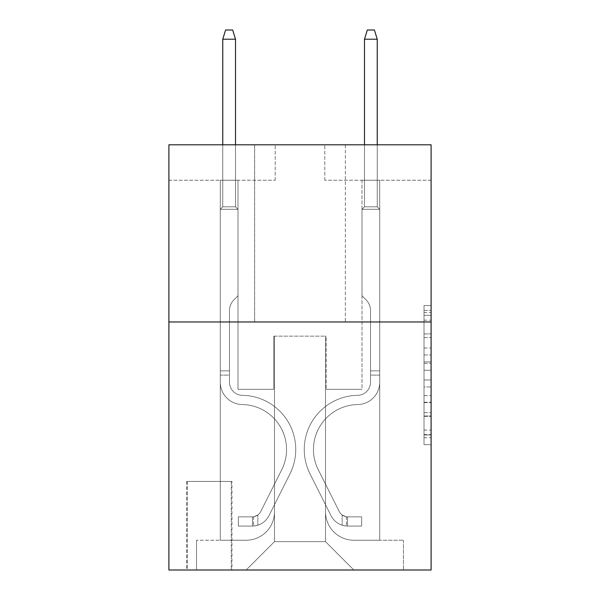 <?xml version="1.0" encoding="UTF-8"?>
<svg xmlns="http://www.w3.org/2000/svg" width="600" height="600" viewBox="0 0 600 600"><rect width="100%" height="100%" fill="white"/><g stroke="black" fill="none" stroke-linecap="round" stroke-linejoin="round"><path stroke-width="0.45" stroke-dasharray="3 2.25" d="M424.013 347.993L424.013 370.252L431.1 370.252L431.1 437.722L431.1 312.517L431.1 370.252L424.013 370.252L424.013 310.425L424.013 444.675L424.013 305.558L424.013 434.94L431.1 434.94L424.013 434.94L431.1 434.94L424.013 434.94L424.013 412.68L424.013 444.675L431.1 444.675L431.1 305.558L431.1 434.595L431.1 379.987L424.013 379.987L431.1 379.987L431.1 412.68L431.1 315.3L424.013 315.3L431.1 315.3L431.1 444.675L431.1 312.517L431.1 444.675L424.013 444.675L424.013 305.558L431.1 305.558L431.1 312.517L431.1 305.558L431.1 312.517L431.1 305.558L431.1 310.425L431.1 305.558L424.013 305.558L424.013 315.3L431.1 315.3L424.013 315.3L424.013 347.993L431.1 347.993M345.353 144.803L345.353 321.968L254.647 321.968L345.353 321.968L254.647 321.968L345.353 321.968L345.353 144.803L254.647 144.803L254.647 321.968L254.647 144.803L345.353 144.803M231.968 481.418L186.615 481.418L231.968 481.418L231.968 570L186.615 570L231.968 570M186.615 481.418L186.615 570M431.1 361.905L431.1 354.945L431.1 361.905L424.013 361.905L424.013 333.907L424.013 416.332L424.013 395.64L431.1 395.64L424.013 395.64L424.013 444.675L431.1 444.675L424.013 444.675L431.1 444.675L424.013 444.675L424.013 305.558L431.1 305.558L424.013 305.558L431.1 305.558L424.013 305.558L424.013 361.905L431.1 361.905M431.1 321.968L431.1 570L168.9 570L168.9 321.968L431.1 321.968L431.1 144.803L324.803 144.803L431.1 144.803L431.1 180.233L431.1 144.803L168.9 144.803L275.197 144.803L168.9 144.803L168.9 321.968L431.1 321.968L168.9 321.968M220.275 180.233L220.275 540.232L246.142 540.232A28.35 28.35 0 0 0 274.485 511.89L274.485 336.142L274.485 541.65L274.485 336.142L274.485 541.65L274.485 336.142L325.515 336.142L325.515 511.89A28.35 28.35 0 0 0 353.858 540.232L379.725 540.232L379.725 180.233L379.725 540.232L379.725 180.233L379.725 540.232L379.725 180.233L379.725 540.232L379.725 180.233L379.725 540.232L379.725 180.233L379.725 540.232L403.463 540.232L353.858 540.232L379.725 540.232L353.858 540.232L379.725 540.232L353.858 540.232L379.725 540.232L353.858 540.232L379.725 540.232L379.725 180.233L362.01 180.233L379.725 180.233L362.01 180.233L379.725 180.233L362.01 180.233L379.725 180.233L362.01 180.233L379.725 180.233L362.01 180.233L379.725 180.233L362.01 180.233L379.725 180.233L379.725 540.232L353.858 540.232A28.35 28.35 0 0 1 325.515 511.89A28.35 28.35 0 0 0 353.858 540.232A28.35 28.35 0 0 1 325.515 511.89A28.35 28.35 0 0 0 353.858 540.232A28.35 28.35 0 0 1 325.515 511.89A28.35 28.35 0 0 0 353.858 540.232A28.35 28.35 0 0 1 325.515 511.89A28.35 28.35 0 0 0 353.858 540.232A28.35 28.35 0 0 1 325.515 511.89L325.515 336.142L325.515 541.65L274.485 541.65L325.515 541.65L353.858 570L403.463 570L246.142 570L353.858 570L325.515 541.65L353.858 570L325.515 541.65L325.515 336.142L325.515 541.65L325.515 336.142L273.78 336.142L273.78 389.295L237.99 389.295L237.99 180.233L220.275 180.233L220.275 540.232L246.142 540.232A28.35 28.35 0 0 0 274.485 511.89L274.485 336.142L273.78 336.142L273.78 389.295L237.99 389.295L237.99 180.233L220.275 180.233L220.275 540.232L246.142 540.232L196.538 540.232L246.142 540.232L220.275 540.232L220.275 180.233L220.275 540.232L220.275 180.233L220.275 540.232L220.275 180.233L220.275 540.232L220.275 180.233L237.99 180.233L220.275 180.233L237.99 180.233L220.275 180.233L237.99 180.233L220.275 180.233L237.99 180.233L220.275 180.233L237.99 180.233L220.275 180.233L220.275 540.232L220.275 180.233M274.485 511.89L274.485 336.142L273.78 336.142L273.78 389.295L237.99 389.295L237.99 180.233L237.99 389.295L237.99 180.233L237.99 389.295L237.99 180.233L237.99 389.295L237.99 180.233L237.99 389.295L237.99 180.233L237.99 389.295L273.78 389.295L237.99 389.295L273.78 389.295L237.99 389.295L273.78 389.295L237.99 389.295L273.78 389.295L237.99 389.295L273.78 389.295L273.78 336.142L273.78 389.295L273.78 336.142L273.78 389.295L273.78 336.142L273.78 389.295L273.78 336.142L273.78 389.295L273.78 336.142L274.485 336.142L273.78 336.142L274.485 336.142L273.78 336.142L274.485 336.142L273.78 336.142L274.485 336.142L273.78 336.142L274.485 336.142L274.485 511.89A28.35 28.35 0 0 1 246.142 540.232A28.35 28.35 0 0 0 274.485 511.89A28.35 28.35 0 0 1 246.142 540.232A28.35 28.35 0 0 0 274.485 511.89A28.35 28.35 0 0 1 246.142 540.232A28.35 28.35 0 0 0 274.485 511.89A28.35 28.35 0 0 1 246.142 540.232A28.35 28.35 0 0 0 274.485 511.89M431.1 180.233L324.803 180.233L431.1 180.233M168.9 180.233L275.197 180.233L168.9 180.233L168.9 144.803L168.9 180.233M187.32 570L231.263 570L187.32 570L187.32 481.418L231.263 481.418L231.263 570L231.263 481.418L187.32 481.418L187.32 570M196.538 570L246.142 570L274.485 541.65L246.142 570L274.485 541.65L246.142 570L196.538 570L196.538 540.232L196.538 570M326.22 336.142L325.515 336.142L326.22 336.142L325.515 336.142L326.22 336.142L325.515 336.142L326.22 336.142L325.515 336.142L326.22 336.142L325.515 336.142L326.22 336.142L325.515 336.142L326.22 336.142L326.22 389.295L326.22 336.142M324.803 180.233L324.803 144.803L324.803 180.233M275.197 180.233L275.197 144.803L275.197 180.233M403.463 540.232L403.463 570L403.463 540.232M362.01 180.233L362.01 389.295L326.22 389.295L362.01 389.295L326.22 389.295L362.01 389.295L326.22 389.295L362.01 389.295L326.22 389.295L362.01 389.295L326.22 389.295L362.01 389.295L326.22 389.295L362.01 389.295L362.01 180.233M424.013 370.252L431.1 370.252L424.013 370.252M424.013 310.425L424.013 305.558L424.013 310.425L431.1 310.425L424.013 310.425M424.013 415.987L424.013 386.94L424.013 415.987L431.1 415.987L424.013 415.987M424.013 386.94L424.013 379.987L431.1 379.987L424.013 379.987L424.013 386.94L431.1 386.94L424.013 386.94M424.013 333.907L424.013 315.3L424.013 333.907L431.1 333.907L424.013 333.907M424.013 305.558L431.1 305.558L424.013 305.558L424.013 312.517L424.013 305.558L431.1 305.558M424.013 444.675L431.1 444.675L424.013 444.675L424.013 437.722L424.013 444.675M220.275 375.12L220.275 209.295L237.99 209.295L220.275 209.295L222.757 206.812L235.515 206.812L222.757 206.812L220.275 209.295L237.99 209.295L237.99 295.748L234 299.745A15.398 15.398 0 0 0 229.485 310.627A15.398 15.398 0 0 1 234 299.745L237.99 295.748L237.99 209.295L220.275 209.295L222.757 206.812L235.515 206.812L237.99 209.295L220.275 209.295L237.99 209.295L235.515 206.812L222.757 206.812L220.275 209.295L222.757 206.812L235.515 206.812L237.99 209.295L220.275 209.295L237.99 209.295L237.99 295.748L234 299.745A15.398 15.398 0 0 0 229.485 310.627A15.398 15.398 0 0 1 234 299.745L237.99 295.748L237.99 209.295L220.275 209.295L222.757 206.812L220.275 209.295L237.99 209.295L220.275 209.295L222.757 206.812L235.515 206.812L222.757 206.812L220.275 209.295L237.99 209.295L235.515 206.812L237.99 209.295L220.275 209.295L222.757 206.812L235.515 206.812L222.757 206.812L220.275 209.295L220.275 382.222A22.32 22.32 0 0 0 242.243 404.543A22.32 22.32 0 0 1 220.275 382.222L220.275 209.295L220.275 382.222A22.32 22.32 0 0 0 242.243 404.543A22.32 22.32 0 0 1 220.275 382.222L220.275 209.295L237.99 209.295L237.99 295.748L234 299.745A15.398 15.398 0 0 0 229.485 310.627A15.398 15.398 0 0 1 234 299.745L237.99 295.748L237.99 209.295L220.275 209.295L220.275 382.222A22.32 22.32 0 0 0 242.243 404.543A22.32 22.32 0 0 1 220.275 382.222L220.275 209.295L237.99 209.295L235.515 206.812L237.99 209.295L237.99 295.748L234 299.745A15.398 15.398 0 0 0 229.485 310.627A15.398 15.398 0 0 1 234 299.745L237.99 295.748L237.99 209.295L220.275 209.295L220.275 382.222A22.32 22.32 0 0 0 242.243 404.543A45 45 0 0 1 281.745 469.748A45 45 0 0 0 242.243 404.543A22.32 22.32 0 0 1 220.275 382.222L220.275 209.295L237.99 209.295L235.515 206.812L222.757 206.812L235.515 206.812L237.99 209.295L220.275 209.295L237.99 209.295L237.99 295.748L234 299.745A15.398 15.398 0 0 0 229.485 310.627A15.398 15.398 0 0 1 234 299.745L237.99 295.748L237.99 209.295L220.275 209.295L220.275 382.222A22.32 22.32 0 0 0 242.243 404.543A22.32 22.32 0 0 1 220.275 382.222L220.275 209.295L237.99 209.295L235.515 206.812L222.757 206.812L220.275 209.295L237.99 209.295L237.99 295.748L234 299.745A15.398 15.398 0 0 0 229.485 310.627A15.398 15.398 0 0 1 234 299.745L237.99 295.748L237.99 209.295L220.275 209.295L220.275 382.222L220.275 375.12L229.485 375.12L229.485 370.868L220.275 370.868L229.485 370.868L229.485 382.222L229.485 310.627L229.485 382.222A13.11 13.11 0 0 0 242.392 395.332A13.11 13.11 0 0 1 229.485 382.222L229.485 310.627L229.485 382.222L229.485 370.868L220.275 370.868L229.485 370.868L229.485 382.222A13.11 13.11 0 0 0 242.392 395.332A13.11 13.11 0 0 1 229.485 382.222L229.485 310.627L229.485 382.222A13.11 13.11 0 0 0 242.392 395.332A13.11 13.11 0 0 1 229.485 382.222L229.485 310.627L229.485 382.222L229.485 370.868L220.275 370.868L229.485 370.868L229.485 382.222A13.11 13.11 0 0 0 242.392 395.332A54.21 54.21 0 0 1 289.972 473.888A54.21 54.21 0 0 0 242.392 395.332A13.11 13.11 0 0 1 229.485 382.222L229.485 310.627L229.485 382.222A13.11 13.11 0 0 0 242.392 395.332A13.11 13.11 0 0 1 229.485 382.222L229.485 310.627L229.485 382.222L229.485 375.12L220.275 375.12M252.517 526.058A18.78 18.78 0 0 0 268.942 515.715L289.972 473.888A54.21 54.21 0 0 0 242.392 395.332A13.11 13.11 0 0 1 229.485 382.222A13.11 13.11 0 0 0 242.392 395.332A54.21 54.21 0 0 1 289.972 473.888A54.21 54.21 0 0 0 242.392 395.332A13.11 13.11 0 0 1 229.485 382.222A13.11 13.11 0 0 0 242.392 395.332A13.11 13.11 0 0 1 229.485 382.222A13.11 13.11 0 0 0 242.392 395.332A54.21 54.21 0 0 1 289.972 473.888L268.942 515.715L289.972 473.888A54.21 54.21 0 0 0 242.392 395.332A13.11 13.11 0 0 1 229.485 382.222A13.11 13.11 0 0 0 242.392 395.332A54.21 54.21 0 0 1 289.972 473.888A54.21 54.21 0 0 0 242.392 395.332A13.11 13.11 0 0 1 229.485 382.222A13.11 13.11 0 0 0 242.392 395.332A13.11 13.11 0 0 1 229.485 382.222A13.11 13.11 0 0 0 242.392 395.332A54.21 54.21 0 0 1 289.972 473.888A54.21 54.21 0 0 0 242.392 395.332A13.11 13.11 0 0 1 229.485 382.222A13.11 13.11 0 0 0 242.392 395.332A54.21 54.21 0 0 1 289.972 473.888L268.942 515.715L289.972 473.888A54.21 54.21 0 0 0 242.392 395.332A54.21 54.21 0 0 1 289.972 473.888A54.21 54.21 0 0 0 242.392 395.332A54.21 54.21 0 0 1 289.972 473.888L268.942 515.715A18.78 18.78 0 0 1 257.835 525.188A18.78 18.78 0 0 0 268.942 515.715L289.972 473.888A54.21 54.21 0 0 0 242.392 395.332A54.21 54.21 0 0 1 289.972 473.888L268.942 515.715L289.972 473.888A54.21 54.21 0 0 0 242.392 395.332A54.21 54.21 0 0 1 289.972 473.888A54.21 54.21 0 0 0 242.392 395.332A54.21 54.21 0 0 1 289.972 473.888L268.942 515.715L289.972 473.888A54.21 54.21 0 0 0 242.392 395.332A54.21 54.21 0 0 1 289.972 473.888L268.942 515.715A18.78 18.78 0 0 1 257.835 525.188C252.375 526.35 252.375 526.35 257.835 525.188C252.375 526.35 252.375 526.35 257.835 525.188A18.78 18.78 0 0 0 268.942 515.715L289.972 473.888L268.942 515.715A18.78 18.78 0 0 1 257.835 525.188C252.375 526.35 252.375 526.35 257.835 525.188C252.375 526.35 252.375 526.35 257.835 525.188A18.78 18.78 0 0 0 268.942 515.715L289.972 473.888L268.942 515.715A18.78 18.78 0 0 1 257.835 525.188C252.375 526.35 252.375 526.35 257.835 525.188C252.375 526.35 252.375 526.35 257.835 525.188A18.78 18.78 0 0 0 268.942 515.715L289.972 473.888L268.942 515.715A18.78 18.78 0 0 1 257.835 525.188C252.375 526.35 252.375 526.35 257.835 525.188C252.375 526.35 252.375 526.35 257.835 525.188A18.78 18.78 0 0 0 268.942 515.715L289.972 473.888L268.942 515.715A18.78 18.78 0 0 1 257.835 525.188C252.375 526.35 252.375 526.35 257.835 525.188C252.375 526.35 252.375 526.35 257.835 525.188A18.78 18.78 0 0 0 268.942 515.715A18.78 18.78 0 0 1 252.517 526.058L252.517 516.847A9.57 9.57 0 0 0 260.715 511.582L281.745 469.748A45 45 0 0 0 242.243 404.543A22.32 22.32 0 0 1 220.275 382.222A22.32 22.32 0 0 0 242.243 404.543A45 45 0 0 1 281.745 469.748A45 45 0 0 0 242.243 404.543A22.32 22.32 0 0 1 220.275 382.222A22.32 22.32 0 0 0 242.243 404.543A22.32 22.32 0 0 1 220.275 382.222A22.32 22.32 0 0 0 242.243 404.543A45 45 0 0 1 281.745 469.748L260.715 511.582L281.745 469.748A45 45 0 0 0 242.243 404.543A22.32 22.32 0 0 1 220.275 382.222A22.32 22.32 0 0 0 242.243 404.543A45 45 0 0 1 281.745 469.748A45 45 0 0 0 242.243 404.543A22.32 22.32 0 0 1 220.275 382.222A22.32 22.32 0 0 0 242.243 404.543A22.32 22.32 0 0 1 220.275 382.222A22.32 22.32 0 0 0 242.243 404.543A45 45 0 0 1 281.745 469.748A45 45 0 0 0 242.243 404.543A22.32 22.32 0 0 1 220.275 382.222A22.32 22.32 0 0 0 242.243 404.543A45 45 0 0 1 281.745 469.748L260.715 511.582L281.745 469.748A45 45 0 0 0 242.243 404.543A45 45 0 0 1 281.745 469.748A45 45 0 0 0 242.243 404.543A45 45 0 0 1 281.745 469.748L260.715 511.582A9.57 9.57 0 0 1 257.835 514.987C252.465 517.455 252.465 517.455 257.835 514.987C252.465 517.455 252.465 517.455 257.835 514.987A9.57 9.57 0 0 0 260.715 511.582L281.745 469.748A45 45 0 0 0 242.243 404.543A45 45 0 0 1 281.745 469.748L260.715 511.582L281.745 469.748A45 45 0 0 0 242.243 404.543A45 45 0 0 1 281.745 469.748A45 45 0 0 0 242.243 404.543A45 45 0 0 1 281.745 469.748L260.715 511.582L281.745 469.748A45 45 0 0 0 242.243 404.543A45 45 0 0 1 281.745 469.748L260.715 511.582A9.57 9.57 0 0 1 257.835 514.987C252.465 517.455 252.465 517.455 257.835 514.987C252.465 517.455 252.465 517.455 257.835 514.987A9.57 9.57 0 0 0 260.715 511.582L281.745 469.748L260.715 511.582A9.57 9.57 0 0 1 257.835 514.987C252.465 517.455 252.465 517.455 257.835 514.987C252.465 517.455 252.465 517.455 257.835 514.987A9.57 9.57 0 0 0 260.715 511.582L281.745 469.748L260.715 511.582A9.57 9.57 0 0 1 257.835 514.987C252.465 517.455 252.465 517.455 257.835 514.987C252.465 517.455 252.465 517.455 257.835 514.987A9.57 9.57 0 0 0 260.715 511.582L281.745 469.748L260.715 511.582A9.57 9.57 0 0 1 257.835 514.987C252.465 517.455 252.465 517.455 257.835 514.987C252.465 517.455 252.465 517.455 257.835 514.987A9.57 9.57 0 0 0 260.715 511.582L281.745 469.748L260.715 511.582A9.57 9.57 0 0 1 257.835 514.987C252.465 517.455 252.465 517.455 257.835 514.987C252.465 517.455 252.465 517.455 257.835 514.987A9.57 9.57 0 0 0 260.715 511.582A9.57 9.57 0 0 1 252.517 516.847L252.517 526.058L238.35 526.065L252.517 526.058A18.78 18.78 0 0 0 268.942 515.715A18.78 18.78 0 0 1 252.517 526.058L252.517 516.847L238.35 516.847L252.517 516.847A9.57 9.57 0 0 0 260.715 511.582A9.57 9.57 0 0 1 252.517 516.847L252.517 526.058L238.35 526.065L238.35 516.847L238.35 526.065L252.517 526.058A18.78 18.78 0 0 0 268.942 515.715A18.78 18.78 0 0 1 252.517 526.058L252.517 516.847L238.35 516.847L252.517 516.847A9.57 9.57 0 0 0 260.715 511.582A9.57 9.57 0 0 1 252.517 516.847L252.517 526.058L238.35 526.065L238.35 516.847L238.35 526.065L252.517 526.058A18.78 18.78 0 0 0 268.942 515.715A18.78 18.78 0 0 1 252.517 526.058L252.517 516.847L238.35 516.847L252.517 516.847A9.57 9.57 0 0 0 260.715 511.582A9.57 9.57 0 0 1 252.517 516.847L252.517 526.058L238.35 526.065L238.35 516.847L238.35 526.065L252.517 526.058A18.78 18.78 0 0 0 268.942 515.715A18.78 18.78 0 0 1 252.517 526.058L252.517 516.847L238.35 516.847L252.517 516.847A9.57 9.57 0 0 0 260.715 511.582A9.57 9.57 0 0 1 252.517 516.847L252.517 526.058L238.35 526.065L238.35 516.847L238.35 526.065L252.517 526.058A18.78 18.78 0 0 0 268.942 515.715A18.78 18.78 0 0 1 252.517 526.058L252.517 516.847L238.35 516.847L252.517 516.847A9.57 9.57 0 0 0 260.715 511.582A9.57 9.57 0 0 1 252.517 516.847L252.517 526.058L238.35 526.065L238.35 516.847L238.35 526.065L252.517 526.058M222.757 39.21L235.515 39.21L232.68 30L235.515 39.21L232.68 30L225.593 30L222.757 39.21L222.757 206.812L222.757 39.21L235.515 39.21L235.515 206.812L237.99 209.295L235.515 206.812L235.515 39.21L222.757 39.21L225.593 30L232.68 30L225.593 30L222.757 39.21L222.757 206.812L222.757 39.21L235.515 39.21L232.68 30L235.515 39.21L235.515 206.812L235.515 39.21L222.757 39.21L225.593 30L232.68 30L225.593 30L222.757 39.21L222.757 206.812L222.757 39.21L235.515 39.21L232.68 30L235.515 39.21L235.515 206.812L235.515 39.21L222.757 39.21L225.593 30L232.68 30L225.593 30L222.757 39.21L222.757 206.812L222.757 39.21L235.515 39.21L232.68 30L235.515 39.21L235.515 206.812L235.515 39.21L222.757 39.21L225.593 30L232.68 30L225.593 30L222.757 39.21L222.757 206.812L222.757 39.21L235.515 39.21L232.68 30L235.515 39.21L235.515 206.812L235.515 39.21L222.757 39.21L225.593 30L232.68 30L225.593 30L222.757 39.21L222.757 144.803M379.725 375.12L379.725 209.295L362.01 209.295L379.725 209.295L377.243 206.812L364.485 206.812L377.243 206.812L379.725 209.295L362.01 209.295L362.01 295.748L366 299.745A15.398 15.398 0 0 1 370.515 310.627A15.398 15.398 0 0 0 366 299.745L362.01 295.748L362.01 209.295L379.725 209.295L377.243 206.812L364.485 206.812L362.01 209.295L379.725 209.295L362.01 209.295L364.485 206.812L377.243 206.812L379.725 209.295L377.243 206.812L364.485 206.812L362.01 209.295L379.725 209.295L362.01 209.295L362.01 295.748L366 299.745A15.398 15.398 0 0 1 370.515 310.627A15.398 15.398 0 0 0 366 299.745L362.01 295.748L362.01 209.295L379.725 209.295L377.243 206.812L379.725 209.295L362.01 209.295L379.725 209.295L377.243 206.812L364.485 206.812L377.243 206.812L379.725 209.295L362.01 209.295L364.485 206.812L362.01 209.295L379.725 209.295L377.243 206.812L364.485 206.812L377.243 206.812L379.725 209.295L379.725 382.222A22.32 22.32 0 0 1 357.757 404.543A22.32 22.32 0 0 0 379.725 382.222L379.725 209.295L379.725 382.222A22.32 22.32 0 0 1 357.757 404.543A22.32 22.32 0 0 0 379.725 382.222L379.725 209.295L362.01 209.295L362.01 295.748L366 299.745A15.398 15.398 0 0 1 370.515 310.627A15.398 15.398 0 0 0 366 299.745L362.01 295.748L362.01 209.295L379.725 209.295L379.725 382.222A22.32 22.32 0 0 1 357.757 404.543A22.32 22.32 0 0 0 379.725 382.222L379.725 209.295L362.01 209.295L364.485 206.812L362.01 209.295L362.01 295.748L366 299.745A15.398 15.398 0 0 1 370.515 310.627A15.398 15.398 0 0 0 366 299.745L362.01 295.748L362.01 209.295L379.725 209.295L379.725 382.222A22.32 22.32 0 0 1 357.757 404.543A45 45 0 0 0 318.255 469.748A45 45 0 0 1 357.757 404.543A22.32 22.32 0 0 0 379.725 382.222L379.725 209.295L362.01 209.295L364.485 206.812L377.243 206.812L364.485 206.812L362.01 209.295L379.725 209.295L362.01 209.295L362.01 295.748L366 299.745A15.398 15.398 0 0 1 370.515 310.627A15.398 15.398 0 0 0 366 299.745L362.01 295.748L362.01 209.295L379.725 209.295L379.725 382.222A22.32 22.32 0 0 1 357.757 404.543A22.32 22.32 0 0 0 379.725 382.222L379.725 209.295L362.01 209.295L364.485 206.812L377.243 206.812L379.725 209.295L362.01 209.295L362.01 295.748L366 299.745A15.398 15.398 0 0 1 370.515 310.627A15.398 15.398 0 0 0 366 299.745L362.01 295.748L362.01 209.295L379.725 209.295L379.725 382.222L379.725 375.12L370.515 375.12L370.515 370.868L379.725 370.868L370.515 370.868L370.515 382.222L370.515 310.627L370.515 382.222A13.11 13.11 0 0 1 357.608 395.332A13.11 13.11 0 0 0 370.515 382.222L370.515 310.627L370.515 382.222L370.515 370.868L379.725 370.868L370.515 370.868L370.515 382.222A13.11 13.11 0 0 1 357.608 395.332A13.11 13.11 0 0 0 370.515 382.222L370.515 310.627L370.515 382.222A13.11 13.11 0 0 1 357.608 395.332A13.11 13.11 0 0 0 370.515 382.222L370.515 310.627L370.515 382.222L370.515 370.868L379.725 370.868L370.515 370.868L370.515 382.222A13.11 13.11 0 0 1 357.608 395.332A54.21 54.21 0 0 0 310.028 473.888A54.21 54.21 0 0 1 357.608 395.332A13.11 13.11 0 0 0 370.515 382.222L370.515 310.627L370.515 382.222A13.11 13.11 0 0 1 357.608 395.332A13.11 13.11 0 0 0 370.515 382.222L370.515 310.627L370.515 382.222L370.515 375.12L379.725 375.12M347.483 526.058A18.78 18.78 0 0 1 331.058 515.715L310.028 473.888A54.21 54.21 0 0 1 357.608 395.332A13.11 13.11 0 0 0 370.515 382.222A13.11 13.11 0 0 1 357.608 395.332A54.21 54.21 0 0 0 310.028 473.888A54.21 54.21 0 0 1 357.608 395.332A13.11 13.11 0 0 0 370.515 382.222A13.11 13.11 0 0 1 357.608 395.332A13.11 13.11 0 0 0 370.515 382.222A13.11 13.11 0 0 1 357.608 395.332A54.21 54.21 0 0 0 310.028 473.888L331.058 515.715L310.028 473.888A54.21 54.21 0 0 1 357.608 395.332A13.11 13.11 0 0 0 370.515 382.222A13.11 13.11 0 0 1 357.608 395.332A54.21 54.21 0 0 0 310.028 473.888A54.21 54.21 0 0 1 357.608 395.332A13.11 13.11 0 0 0 370.515 382.222A13.11 13.11 0 0 1 357.608 395.332A13.11 13.11 0 0 0 370.515 382.222A13.11 13.11 0 0 1 357.608 395.332A54.21 54.21 0 0 0 310.028 473.888A54.21 54.21 0 0 1 357.608 395.332A13.11 13.11 0 0 0 370.515 382.222A13.11 13.11 0 0 1 357.608 395.332A54.21 54.21 0 0 0 310.028 473.888L331.058 515.715L310.028 473.888A54.21 54.21 0 0 1 357.608 395.332A54.21 54.21 0 0 0 310.028 473.888A54.21 54.21 0 0 1 357.608 395.332A54.21 54.21 0 0 0 310.028 473.888L331.058 515.715A18.78 18.78 0 0 0 342.165 525.188A18.78 18.78 0 0 1 331.058 515.715L310.028 473.888A54.21 54.21 0 0 1 357.608 395.332A54.21 54.21 0 0 0 310.028 473.888L331.058 515.715L310.028 473.888A54.21 54.21 0 0 1 357.608 395.332A54.21 54.21 0 0 0 310.028 473.888A54.21 54.21 0 0 1 357.608 395.332A54.21 54.21 0 0 0 310.028 473.888L331.058 515.715L310.028 473.888A54.21 54.21 0 0 1 357.608 395.332A54.21 54.21 0 0 0 310.028 473.888L331.058 515.715A18.78 18.78 0 0 0 342.165 525.188C347.625 526.35 347.625 526.35 342.165 525.188C347.625 526.35 347.625 526.35 342.165 525.188A18.78 18.78 0 0 1 331.058 515.715L310.028 473.888L331.058 515.715A18.78 18.78 0 0 0 342.165 525.188C347.625 526.35 347.625 526.35 342.165 525.188C347.625 526.35 347.625 526.35 342.165 525.188A18.78 18.78 0 0 1 331.058 515.715L310.028 473.888L331.058 515.715A18.78 18.78 0 0 0 342.165 525.188C347.625 526.35 347.625 526.35 342.165 525.188C347.625 526.35 347.625 526.35 342.165 525.188A18.78 18.78 0 0 1 331.058 515.715L310.028 473.888L331.058 515.715A18.78 18.78 0 0 0 342.165 525.188C347.625 526.35 347.625 526.35 342.165 525.188C347.625 526.35 347.625 526.35 342.165 525.188A18.78 18.78 0 0 1 331.058 515.715L310.028 473.888L331.058 515.715A18.78 18.78 0 0 0 342.165 525.188C347.625 526.35 347.625 526.35 342.165 525.188C347.625 526.35 347.625 526.35 342.165 525.188A18.78 18.78 0 0 1 331.058 515.715A18.78 18.78 0 0 0 347.483 526.058L347.483 516.847A9.57 9.57 0 0 1 339.285 511.582L318.255 469.748A45 45 0 0 1 357.757 404.543A22.32 22.32 0 0 0 379.725 382.222A22.32 22.32 0 0 1 357.757 404.543A45 45 0 0 0 318.255 469.748A45 45 0 0 1 357.757 404.543A22.32 22.32 0 0 0 379.725 382.222A22.32 22.32 0 0 1 357.757 404.543A22.32 22.32 0 0 0 379.725 382.222A22.32 22.32 0 0 1 357.757 404.543A45 45 0 0 0 318.255 469.748L339.285 511.582L318.255 469.748A45 45 0 0 1 357.757 404.543A22.32 22.32 0 0 0 379.725 382.222A22.32 22.32 0 0 1 357.757 404.543A45 45 0 0 0 318.255 469.748A45 45 0 0 1 357.757 404.543A22.32 22.32 0 0 0 379.725 382.222A22.32 22.32 0 0 1 357.757 404.543A22.32 22.32 0 0 0 379.725 382.222A22.32 22.32 0 0 1 357.757 404.543A45 45 0 0 0 318.255 469.748A45 45 0 0 1 357.757 404.543A22.32 22.32 0 0 0 379.725 382.222A22.32 22.32 0 0 1 357.757 404.543A45 45 0 0 0 318.255 469.748L339.285 511.582L318.255 469.748A45 45 0 0 1 357.757 404.543A45 45 0 0 0 318.255 469.748A45 45 0 0 1 357.757 404.543A45 45 0 0 0 318.255 469.748L339.285 511.582A9.57 9.57 0 0 0 342.165 514.987C347.535 517.455 347.535 517.455 342.165 514.987C347.535 517.455 347.535 517.455 342.165 514.987A9.57 9.57 0 0 1 339.285 511.582L318.255 469.748A45 45 0 0 1 357.757 404.543A45 45 0 0 0 318.255 469.748L339.285 511.582L318.255 469.748A45 45 0 0 1 357.757 404.543A45 45 0 0 0 318.255 469.748A45 45 0 0 1 357.757 404.543A45 45 0 0 0 318.255 469.748L339.285 511.582L318.255 469.748A45 45 0 0 1 357.757 404.543A45 45 0 0 0 318.255 469.748L339.285 511.582A9.57 9.57 0 0 0 342.165 514.987C347.535 517.455 347.535 517.455 342.165 514.987C347.535 517.455 347.535 517.455 342.165 514.987A9.57 9.57 0 0 1 339.285 511.582L318.255 469.748L339.285 511.582A9.57 9.57 0 0 0 342.165 514.987C347.535 517.455 347.535 517.455 342.165 514.987C347.535 517.455 347.535 517.455 342.165 514.987A9.57 9.57 0 0 1 339.285 511.582L318.255 469.748L339.285 511.582A9.57 9.57 0 0 0 342.165 514.987C347.535 517.455 347.535 517.455 342.165 514.987C347.535 517.455 347.535 517.455 342.165 514.987A9.57 9.57 0 0 1 339.285 511.582L318.255 469.748L339.285 511.582A9.57 9.57 0 0 0 342.165 514.987C347.535 517.455 347.535 517.455 342.165 514.987C347.535 517.455 347.535 517.455 342.165 514.987A9.57 9.57 0 0 1 339.285 511.582L318.255 469.748L339.285 511.582A9.57 9.57 0 0 0 342.165 514.987C347.535 517.455 347.535 517.455 342.165 514.987C347.535 517.455 347.535 517.455 342.165 514.987A9.57 9.57 0 0 1 339.285 511.582A9.57 9.57 0 0 0 347.483 516.847L347.483 526.058L361.65 526.065L347.483 526.058A18.78 18.78 0 0 1 331.058 515.715A18.78 18.78 0 0 0 347.483 526.058L347.483 516.847L361.65 516.847L347.483 516.847A9.57 9.57 0 0 1 339.285 511.582A9.57 9.57 0 0 0 347.483 516.847L347.483 526.058L361.65 526.065L361.65 516.847L361.65 526.065L347.483 526.058A18.78 18.78 0 0 1 331.058 515.715A18.78 18.78 0 0 0 347.483 526.058L347.483 516.847L361.65 516.847L347.483 516.847A9.57 9.57 0 0 1 339.285 511.582A9.57 9.57 0 0 0 347.483 516.847L347.483 526.058L361.65 526.065L361.65 516.847L361.65 526.065L347.483 526.058A18.78 18.78 0 0 1 331.058 515.715A18.78 18.78 0 0 0 347.483 526.058L347.483 516.847L361.65 516.847L347.483 516.847A9.57 9.57 0 0 1 339.285 511.582A9.57 9.57 0 0 0 347.483 516.847L347.483 526.058L361.65 526.065L361.65 516.847L361.65 526.065L347.483 526.058A18.78 18.78 0 0 1 331.058 515.715A18.78 18.78 0 0 0 347.483 526.058L347.483 516.847L361.65 516.847L347.483 516.847A9.57 9.57 0 0 1 339.285 511.582A9.57 9.57 0 0 0 347.483 516.847L347.483 526.058L361.65 526.065L361.65 516.847L361.65 526.065L347.483 526.058A18.78 18.78 0 0 1 331.058 515.715A18.78 18.78 0 0 0 347.483 526.058L347.483 516.847L361.65 516.847L347.483 516.847A9.57 9.57 0 0 1 339.285 511.582A9.57 9.57 0 0 0 347.483 516.847L347.483 526.058L361.65 526.065L361.65 516.847L361.65 526.065L347.483 526.058M364.485 144.803L364.485 39.21L367.32 30L364.485 39.21L377.243 39.21L377.243 206.812L377.243 39.21L364.485 39.21L364.485 206.812L362.01 209.295L364.485 206.812L364.485 39.21L377.243 39.21L374.407 30L367.32 30L374.407 30L377.243 39.21L377.243 206.812L377.243 39.21L364.485 39.21L367.32 30L364.485 39.21L364.485 206.812L364.485 39.21L377.243 39.21L374.407 30L367.32 30L374.407 30L377.243 39.21L377.243 206.812L377.243 39.21L364.485 39.21L367.32 30L364.485 39.21L364.485 206.812L364.485 39.21L377.243 39.21L374.407 30L367.32 30L374.407 30L377.243 39.21L377.243 206.812L377.243 39.21L364.485 39.21L367.32 30L364.485 39.21L364.485 206.812L364.485 39.21L377.243 39.21L374.407 30L367.32 30L374.407 30L377.243 39.21L377.243 206.812L377.243 39.21L364.485 39.21L367.32 30L364.485 39.21L364.485 206.812L364.485 39.21L377.243 39.21L374.407 30L367.32 30L374.407 30L377.243 39.21L377.243 144.803M238.35 516.847L252.165 516.847L238.35 516.847L238.35 526.065L238.35 516.847M257.835 525.188C252.375 526.35 252.375 526.35 257.835 525.188C252.375 526.35 252.375 526.35 257.835 525.188L257.835 514.987L257.835 525.188M235.515 144.803L235.515 39.21M361.65 516.847L347.835 516.847L361.65 516.847L361.65 526.065L361.65 516.847M342.165 525.188C347.625 526.35 347.625 526.35 342.165 525.188C347.625 526.35 347.625 526.35 342.165 525.188L342.165 514.987L342.165 525.188M377.243 39.21L374.407 30L367.32 30L364.485 39.21M424.013 412.68L431.1 412.68L424.013 412.68M424.013 402.248L431.1 402.248M424.013 337.553L431.1 337.553L424.013 337.553M424.013 312.517L431.1 312.517M424.013 437.722L431.1 437.722M424.013 430.072L431.1 430.072M424.013 320.168L431.1 320.168M424.013 363.293L431.1 363.293L424.013 363.293M424.013 402.592L431.1 402.592L424.013 402.592M424.013 416.332L431.1 416.332L424.013 416.332M424.013 354.945L431.1 354.945L424.013 354.945M424.013 434.595L431.1 434.595M424.013 434.94L431.1 434.94M424.013 315.3L431.1 315.3M253.583 516.743L253.583 526.013L253.583 516.743M346.418 516.743L346.418 526.013L346.418 516.743"/><path stroke-width="0.9" d="M431.1 321.968L431.1 570L168.9 570L168.9 144.803L431.1 144.803L431.1 321.968L168.9 321.968M235.515 144.803L235.515 39.21L222.757 39.21L222.757 144.803M222.757 39.21L225.593 30L232.68 30L235.515 39.21M364.485 39.21L367.32 30L374.407 30L377.243 39.21L364.485 39.21L364.485 144.803M377.243 39.21L377.243 144.803"/></g></svg>
